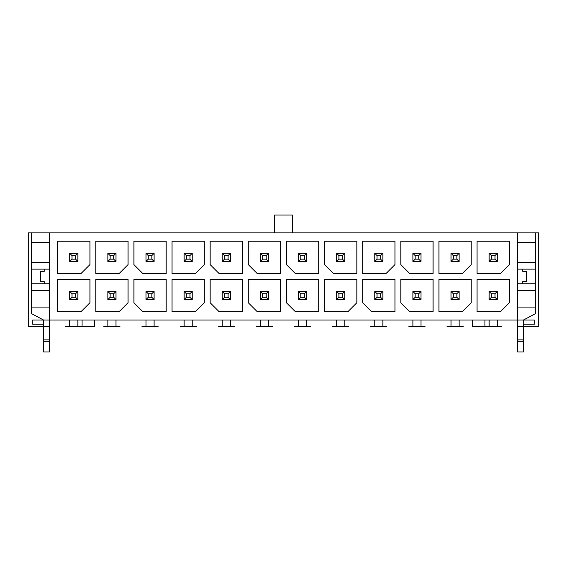 <?xml version="1.0" encoding="UTF-8"?>
<svg xmlns="http://www.w3.org/2000/svg" width="567" height="567" viewBox="0 0 567 567"><rect width="100%" height="100%" fill="white"/><g stroke="black" fill="none" stroke-linecap="round" stroke-linejoin="round"><path stroke-width="0.85" d="M77.856 320.043L77.856 326.394L69.72 326.394L69.72 320.043M77.856 253.314L77.856 261.451L69.72 261.451L69.72 253.314L77.856 253.314L75.567 255.604L75.567 259.162L72.009 259.162L69.72 261.451M77.856 291.445L77.856 299.574L75.567 297.292L72.009 297.292L69.72 299.574L69.72 291.445L77.856 291.445L75.567 293.734L72.009 293.734L69.72 291.445M523.398 326.521L538.65 326.521L538.65 232.853L49.322 232.853L49.322 320.043L32.673 320.043L32.673 324.232L42.341 324.232A4.451 4.451 0 0 0 43.602 324.055M49.322 307.08L31.525 307.08L31.525 313.686L43.602 320.043L43.602 351.944L49.322 351.944L49.322 320.043L517.678 320.043L517.678 351.944L523.398 351.944L523.398 320.043L517.678 320.043L517.678 232.853M82.052 320.043L82.052 326.394L94.76 326.394L94.76 320.043M472.24 320.043L472.24 326.394L484.948 326.394L484.948 320.043M517.678 307.08L535.475 307.08L535.475 313.686L523.398 320.043L534.327 320.043L534.327 324.232L524.659 324.232A4.451 4.451 0 0 1 523.398 324.055M43.602 326.521L28.35 326.521L28.35 232.853L31.525 232.853L31.525 269.141L49.322 269.141M497.28 320.043L497.28 326.394L489.144 326.394L489.144 320.043M497.28 253.314L497.28 261.451L489.144 261.451L489.144 253.314L497.28 253.314L494.991 255.604L491.433 255.604L489.144 253.314M491.433 293.734L494.991 293.734L497.28 291.445L497.28 299.574L494.991 297.292L491.433 297.292L491.433 293.734L489.144 291.445L489.144 299.574L497.28 299.574M107.85 320.043L107.85 326.394L115.987 326.394L115.987 320.043M107.85 261.451L107.85 253.314L115.987 253.314L115.987 261.451L107.85 261.451L110.14 259.162L110.14 255.604L107.85 253.314M107.85 299.574L107.85 291.445L115.987 291.445L115.987 299.574L113.698 297.292L110.14 297.292L107.85 299.574L115.987 299.574M110.14 297.292L110.14 293.734L113.698 293.734L115.987 291.445M110.14 293.734L107.85 291.445M113.698 293.734L113.698 297.292M477.074 241.237L477.074 273.521L500.455 273.521L509.357 264.626L509.357 241.237L477.074 241.237M509.357 279.368L477.074 279.368L477.074 311.652L500.455 311.652L509.357 302.757L509.357 279.368M438.943 279.368L438.943 311.652L462.325 311.652L471.227 302.757L471.227 279.368L438.943 279.368M438.943 273.521L462.325 273.521L471.227 264.626L471.227 241.237L438.943 241.237L438.943 273.521M409.707 273.521L433.096 273.521L433.096 241.237L400.812 241.237L400.812 264.626L409.707 273.521M433.096 279.368L400.812 279.368L400.812 302.757L409.707 311.652L433.096 311.652L433.096 279.368M371.576 311.652L394.965 311.652L394.965 279.368L362.682 279.368L362.682 302.757L371.576 311.652M362.682 273.521L386.07 273.521L394.965 264.626L394.965 241.237L362.682 241.237L362.682 273.521M356.834 279.368L324.551 279.368L324.551 311.652L347.94 311.652L356.834 302.757L356.834 279.368M333.453 273.521L356.834 273.521L356.834 241.237L324.551 241.237L324.551 264.626L333.453 273.521M318.704 311.652L318.704 279.368L286.42 279.368L286.42 302.757L295.322 311.652L318.704 311.652M318.704 273.521L318.704 241.237L286.42 241.237L286.42 264.626L295.322 273.521L318.704 273.521M89.926 241.237L57.643 241.237L57.643 273.521L81.031 273.521L89.926 264.626L89.926 241.237M57.643 279.368L57.643 311.652L81.031 311.652L89.926 302.757L89.926 279.368L57.643 279.368M128.057 279.368L95.773 279.368L95.773 311.652L119.162 311.652L128.057 302.757L128.057 279.368M119.162 273.521L128.057 264.626L128.057 241.237L95.773 241.237L95.773 273.521L119.162 273.521M166.188 273.521L166.188 241.237L133.904 241.237L133.904 264.626L142.799 273.521L166.188 273.521M133.904 279.368L133.904 302.757L142.799 311.652L166.188 311.652L166.188 279.368L133.904 279.368M195.424 311.652L204.318 302.757L204.318 279.368L172.035 279.368L172.035 311.652L195.424 311.652M195.424 273.521L204.318 264.626L204.318 241.237L172.035 241.237L172.035 273.521L195.424 273.521M210.166 279.368L210.166 302.757L219.06 311.652L242.449 311.652L242.449 279.368L210.166 279.368M242.449 273.521L242.449 241.237L210.166 241.237L210.166 264.626L219.06 273.521L242.449 273.521M248.296 302.757L257.191 311.652L280.58 311.652L280.58 279.368L248.296 279.368L248.296 302.757M248.296 264.626L257.191 273.521L280.58 273.521L280.58 241.237L248.296 241.237L248.296 264.626M535.475 307.08L535.475 269.141L517.678 269.141M522.76 283.755L522.76 281.53L526.573 281.53L526.573 271.359L522.76 271.359L522.76 269.141M535.475 283.755L517.678 283.755M44.24 269.141L44.24 271.359L40.427 271.359L40.427 281.53L44.24 281.53L44.24 283.755M31.525 307.08L31.525 269.141M31.525 283.755L49.322 283.755M49.322 290.424L31.525 290.424M49.322 262.464L31.525 262.464M535.475 232.853L535.475 242.385L517.678 242.385M49.322 242.385L31.525 242.385M535.475 290.424L517.678 290.424M535.475 269.141L535.475 262.464L517.678 262.464M535.475 262.464L535.475 242.385M49.322 232.853L31.525 232.853M292.395 232.853L292.395 215.056L274.605 215.056L274.605 232.853M517.678 339.867L523.398 339.867M517.678 341.773L523.398 341.773M497.28 291.445L489.144 291.445M494.991 293.734L494.991 297.292M491.433 297.292L489.144 299.574M459.15 320.043L459.15 326.394L451.013 326.394L451.013 320.043M459.15 253.314L459.15 261.451L451.013 261.451L451.013 253.314L459.15 253.314L456.86 255.604L453.302 255.604L451.013 253.314M453.302 293.734L456.86 293.734L459.15 291.445L459.15 299.574L456.86 297.292L453.302 297.292L453.302 293.734L451.013 291.445L451.013 299.574L453.302 297.292M456.86 255.604L456.86 259.162L453.302 259.162L453.302 255.604M453.302 259.162L451.013 261.451M459.15 261.451L456.86 259.162M459.15 291.445L451.013 291.445M456.86 293.734L456.86 297.292M459.15 299.574L451.013 299.574M421.019 320.043L421.019 326.394L412.889 326.394L412.889 320.043M421.019 253.314L421.019 261.451L412.889 261.451L412.889 253.314L421.019 253.314L418.729 255.604L415.172 255.604L412.889 253.314M415.172 293.734L418.729 293.734L421.019 291.445L421.019 299.574L418.729 297.292L415.172 297.292L415.172 293.734L412.889 291.445L412.889 299.574L415.172 297.292M418.729 255.604L418.729 259.162L415.172 259.162L415.172 255.604M415.172 259.162L412.889 261.451M421.019 261.451L418.729 259.162M421.019 291.445L412.889 291.445M418.729 293.734L418.729 297.292M421.019 299.574L412.889 299.574M382.888 320.043L382.888 326.394L374.759 326.394L374.759 320.043M382.888 253.314L382.888 261.451L374.759 261.451L374.759 253.314L382.888 253.314L380.606 255.604L377.048 255.604L374.759 253.314M377.048 293.734L380.606 293.734L382.888 291.445L382.888 299.574L380.606 297.292L377.048 297.292L377.048 293.734L374.759 291.445L374.759 299.574L377.048 297.292M380.606 255.604L380.606 259.162L377.048 259.162L377.048 255.604M377.048 259.162L374.759 261.451M382.888 261.451L380.606 259.162M382.888 291.445L374.759 291.445M380.606 293.734L380.606 297.292M382.888 299.574L374.759 299.574M344.764 320.043L344.764 326.394L336.628 326.394L336.628 320.043M344.764 253.314L344.764 261.451L336.628 261.451L336.628 253.314L344.764 253.314L342.475 255.604L338.917 255.604L336.628 253.314M338.917 293.734L342.475 293.734L344.764 291.445L344.764 299.574L342.475 297.292L338.917 297.292L338.917 293.734L336.628 291.445L336.628 299.574L338.917 297.292M342.475 255.604L342.475 259.162L338.917 259.162L338.917 255.604M338.917 259.162L336.628 261.451M344.764 261.451L342.475 259.162M344.764 291.445L336.628 291.445M342.475 293.734L342.475 297.292M344.764 299.574L336.628 299.574M306.634 320.043L306.634 326.394L298.497 326.394L298.497 320.043M306.634 253.314L306.634 261.451L298.497 261.451L298.497 253.314L306.634 253.314L304.344 255.604L304.344 259.162L300.786 259.162L298.497 261.451M306.634 291.445L306.634 299.574L304.344 297.292L300.786 297.292L298.497 299.574L298.497 291.445L306.634 291.445L304.344 293.734L300.786 293.734L298.497 291.445M304.344 293.734L304.344 297.292M306.634 299.574L298.497 299.574M300.786 297.292L300.786 293.734M306.634 261.451L304.344 259.162M304.344 255.604L300.786 255.604L298.497 253.314M300.786 259.162L300.786 255.604M268.503 320.043L268.503 326.394L260.366 326.394L260.366 320.043M268.503 253.314L268.503 261.451L260.366 261.451L260.366 253.314L268.503 253.314L266.214 255.604L266.214 259.162L262.656 259.162L260.366 261.451M268.503 291.445L268.503 299.574L266.214 297.292L262.656 297.292L260.366 299.574L260.366 291.445L268.503 291.445L266.214 293.734L262.656 293.734L260.366 291.445M266.214 293.734L266.214 297.292M268.503 299.574L260.366 299.574M262.656 297.292L262.656 293.734M268.503 261.451L266.214 259.162M266.214 255.604L262.656 255.604L260.366 253.314M262.656 259.162L262.656 255.604M230.372 320.043L230.372 326.394L222.236 326.394L222.236 320.043M230.372 253.314L230.372 261.451L222.236 261.451L222.236 253.314L230.372 253.314L228.083 255.604L228.083 259.162L224.525 259.162L222.236 261.451M230.372 291.445L230.372 299.574L228.083 297.292L224.525 297.292L222.236 299.574L222.236 291.445L230.372 291.445L228.083 293.734L224.525 293.734L222.236 291.445M228.083 293.734L228.083 297.292M230.372 299.574L222.236 299.574M224.525 297.292L224.525 293.734M230.372 261.451L228.083 259.162M228.083 255.604L224.525 255.604L222.236 253.314M224.525 259.162L224.525 255.604M192.241 320.043L192.241 326.394L184.112 326.394L184.112 320.043M192.241 253.314L192.241 261.451L184.112 261.451L184.112 253.314L192.241 253.314L189.952 255.604L189.952 259.162L186.394 259.162L184.112 261.451M192.241 291.445L192.241 299.574L189.952 297.292L186.394 297.292L184.112 299.574L184.112 291.445L192.241 291.445L189.952 293.734L186.394 293.734L184.112 291.445M189.952 293.734L189.952 297.292M192.241 299.574L184.112 299.574M186.394 297.292L186.394 293.734M192.241 261.451L189.952 259.162M189.952 255.604L186.394 255.604L184.112 253.314M186.394 259.162L186.394 255.604M154.111 320.043L154.111 326.394L145.981 326.394L145.981 320.043M154.111 253.314L154.111 261.451L145.981 261.451L145.981 253.314L154.111 253.314L151.828 255.604L151.828 259.162L148.27 259.162L145.981 261.451M154.111 291.445L154.111 299.574L151.828 297.292L148.27 297.292L145.981 299.574L145.981 291.445L154.111 291.445L151.828 293.734L148.27 293.734L145.981 291.445M151.828 293.734L151.828 297.292M154.111 299.574L145.981 299.574M148.27 297.292L148.27 293.734M154.111 261.451L151.828 259.162M151.828 255.604L148.27 255.604L145.981 253.314M148.27 259.162L148.27 255.604M75.567 293.734L75.567 297.292M77.856 299.574L69.72 299.574M77.856 261.451L75.567 259.162M75.567 255.604L72.009 255.604L69.72 253.314M72.009 259.162L72.009 255.604M72.009 297.292L72.009 293.734M115.987 261.451L113.698 259.162L110.14 259.162M113.698 259.162L113.698 255.604L115.987 253.314M113.698 255.604L110.14 255.604M494.991 255.604L494.991 259.162L491.433 259.162L491.433 255.604M491.433 259.162L489.144 261.451M497.28 261.451L494.991 259.162M49.322 341.773L43.602 341.773M49.322 339.867L43.602 339.867M523.398 326.394L517.678 326.394M49.322 326.394L43.602 326.394M485.139 326.521L501.285 326.521L485.139 326.521M447.009 326.521L463.154 326.521L447.009 326.521M408.885 326.521L425.023 326.521L408.885 326.521M370.754 326.521L386.892 326.521L370.754 326.521M332.623 326.521L348.762 326.521L332.623 326.521M294.493 326.521L310.638 326.521L294.493 326.521M256.362 326.521L272.507 326.521L256.362 326.521M218.238 326.521L234.377 326.521L218.238 326.521M180.108 326.521L196.246 326.521L180.108 326.521M141.977 326.521L158.115 326.521L141.977 326.521M103.846 326.521L119.991 326.521L103.846 326.521M65.715 326.521L81.861 326.521L65.715 326.521"/></g></svg>
